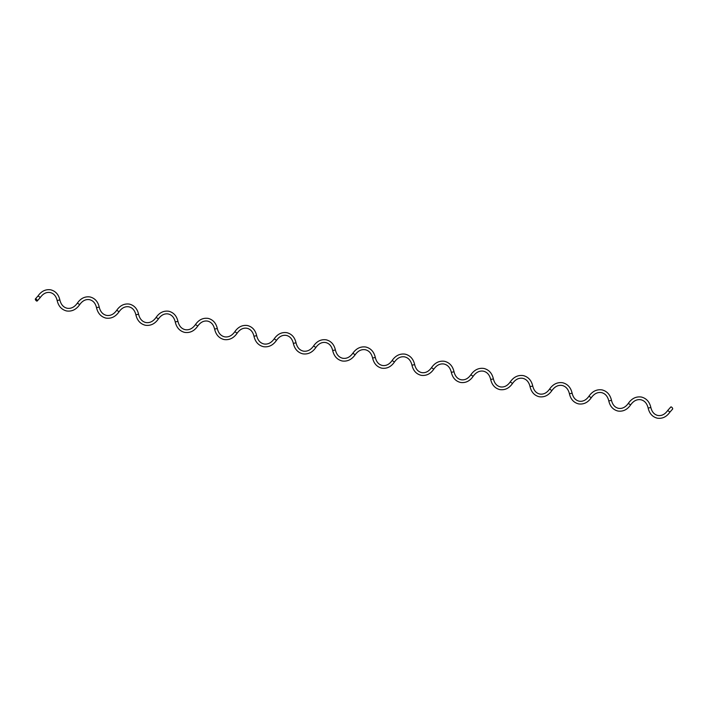 <?xml version="1.0" encoding="UTF-8"?>
<svg xmlns="http://www.w3.org/2000/svg" width="708" height="708" viewBox="0 0 708 708"><rect width="100%" height="100%" fill="white"/><g stroke="black" fill="none" stroke-linecap="round" stroke-linejoin="round"><path stroke-width="1.06" d="M36.851 301.086A1.381 0.575 50.4 0 1 35.639 300.077A1.381 0.575 50.4 0 1 35.4 298.918A1.381 0.575 50.4 0 1 35.71 298.865A1.381 0.575 50.4 0 1 36.922 299.882A1.381 0.575 50.4 0 1 37.161 301.042A1.381 0.575 50.4 0 1 36.851 301.086M670.839 406.958A1.381 0.575 50.4 0 1 671.149 406.914A1.381 0.575 50.4 0 1 672.361 407.923A1.381 0.575 50.4 0 1 672.6 409.082L669.98 412.038L667.671 410.525L670.839 406.958M35.4 298.918L38.02 295.962L40.329 297.475C43.082 293.634 46.303 291.979 50.02 292.51L50.277 292.563C53.79 293.448 56.082 296.094 57.153 300.502L59.853 299.944C60.968 304.529 63.357 307.29 67.021 308.219L67.295 308.272C71.163 308.83 74.526 307.104 77.384 303.104L79.694 304.617C82.438 300.776 85.668 299.121 89.376 299.652L89.642 299.705C93.155 300.599 95.447 303.245 96.509 307.644L99.217 307.095C100.332 311.679 102.722 314.432 106.386 315.361L106.66 315.414C110.528 315.972 113.891 314.246 116.749 310.246L119.059 311.768C121.803 307.918 125.033 306.263 128.741 306.803L128.998 306.856C132.52 307.741 134.803 310.387 135.874 314.786L138.582 314.237C139.697 318.821 142.087 321.574 145.751 322.512L146.016 322.565C149.892 323.114 153.255 321.397 156.114 317.396L158.424 318.91C161.167 315.069 164.398 313.414 168.106 313.945L168.362 313.998C171.876 314.883 174.168 317.529 175.239 321.936L177.947 321.379C179.053 325.963 181.443 328.724 185.115 329.654L185.381 329.707C189.248 330.264 192.62 328.539 195.479 324.538L197.78 326.052C200.532 322.211 203.762 320.556 207.471 321.087L207.727 321.14C211.241 322.034 213.533 324.68 214.604 329.078L217.312 328.53C218.418 333.114 220.808 335.866 224.471 336.796L224.746 336.849C228.613 337.406 231.976 335.68 234.844 331.68L237.145 333.202C239.897 329.353 243.127 327.698 246.835 328.238L247.092 328.291C250.605 329.176 252.898 331.822 253.968 336.22L256.668 335.672C257.783 340.256 260.172 343.008 263.836 343.946L264.111 344C267.978 344.548 271.341 342.831 274.2 338.831L276.509 340.344C279.262 336.504 282.483 334.849 286.191 335.38L286.457 335.433C289.97 336.318 292.262 338.964 293.333 343.371L296.033 342.814C297.148 347.398 299.537 350.159 303.201 351.088L303.475 351.141C307.343 351.699 310.706 349.973 313.564 345.973L315.874 347.486C318.618 343.646 321.848 341.991 325.556 342.522L325.822 342.575C329.335 343.469 331.627 346.115 332.689 350.513L335.397 349.964C336.512 354.549 338.902 357.301 342.566 358.23L342.831 358.283C346.663 358.841 350 357.151 352.849 353.23L355.151 354.77C358 350.849 361.337 349.159 365.169 349.717L365.434 349.77C369.098 350.699 371.488 353.451 372.603 358.036L375.311 357.487C376.373 361.885 378.665 364.531 382.178 365.425L382.444 365.478C386.152 366.009 389.382 364.354 392.126 360.514L394.436 362.027C397.294 358.027 400.657 356.301 404.525 356.859L404.799 356.912C408.463 357.841 410.852 360.602 411.968 365.186L414.667 364.629C415.738 369.036 418.03 371.682 421.543 372.567L421.809 372.62C425.517 373.151 428.738 371.496 431.491 367.656L433.8 369.169C436.659 365.169 440.022 363.452 443.889 364L444.164 364.054C447.828 364.992 450.217 367.744 451.332 372.328L454.032 371.78C455.102 376.178 457.395 378.824 460.908 379.709L461.165 379.762C464.873 380.302 468.103 378.647 470.855 374.798L473.156 376.32C476.024 372.32 479.387 370.594 483.254 371.151L483.529 371.204C487.192 372.134 489.582 374.886 490.688 379.47L493.396 378.922C494.467 383.32 496.759 385.966 500.273 386.86L500.529 386.913C504.238 387.444 507.468 385.789 510.22 381.948L512.521 383.462C515.38 379.461 518.752 377.736 522.619 378.293L522.885 378.346C526.557 379.276 528.947 382.037 530.053 386.621L532.761 386.064C533.832 390.471 536.124 393.117 539.638 394.002L539.894 394.055C543.602 394.586 546.833 392.931 549.576 389.09L551.886 390.604C554.745 386.603 558.108 384.886 561.984 385.435L562.249 385.488C565.913 386.426 568.303 389.179 569.418 393.763L572.126 393.214C573.197 397.613 575.48 400.259 579.002 401.144L579.259 401.197C582.967 401.737 586.197 400.082 588.941 396.232L591.251 397.754C594.109 393.754 597.472 392.028 601.34 392.586L601.614 392.639C605.278 393.568 607.668 396.321 608.783 400.905L611.491 400.356C612.553 404.755 614.845 407.401 618.358 408.295L618.624 408.348C622.332 408.879 625.562 407.224 628.306 403.383L630.616 404.896C633.474 400.896 636.837 399.17 640.705 399.728L640.979 399.781C644.643 400.71 647.032 403.471 648.147 408.056L650.847 407.498C651.918 411.906 654.21 414.552 657.723 415.437L657.98 415.49C661.697 416.021 664.918 414.366 667.671 410.525M38.02 295.962C41.338 291.209 45.507 289.156 50.507 289.793L50.861 289.864C55.596 291.147 58.596 294.501 59.853 299.944M57.153 300.502C58.454 306.121 61.552 309.6 66.437 310.918L66.8 310.989C71.968 311.653 76.26 309.529 79.694 304.617M77.384 303.104C80.703 298.351 84.872 296.298 89.872 296.935L90.226 297.006C94.96 298.289 97.952 301.652 99.217 307.095M96.509 307.644C97.819 313.272 100.917 316.741 105.793 318.06L106.165 318.131C111.333 318.795 115.625 316.671 119.059 311.768M116.749 310.246C120.068 305.502 124.227 303.44 129.237 304.086L129.591 304.157C134.325 305.431 137.317 308.794 138.582 314.237M135.874 314.786C137.184 320.414 140.281 323.883 145.158 325.202L145.529 325.282C150.689 325.937 154.99 323.813 158.424 318.91M156.114 317.396C159.433 312.644 163.592 310.591 168.601 311.228L168.955 311.299C173.681 312.582 176.681 315.936 177.947 321.379M175.239 321.936C176.549 327.556 179.637 331.034 184.523 332.353L184.885 332.424C190.054 333.087 194.355 330.963 197.78 326.052M195.479 324.538C198.798 319.786 202.957 317.733 207.966 318.37L208.32 318.441C213.046 319.724 216.046 323.087 217.312 328.53M214.604 329.078C215.913 334.707 219.002 338.176 223.887 339.495L224.25 339.566C229.419 340.229 233.72 338.105 237.145 333.202M234.844 331.68C238.162 326.937 242.322 324.875 247.322 325.521L247.676 325.591C252.411 326.866 255.411 330.229 256.668 335.672M253.968 336.22C255.269 341.849 258.367 345.318 263.252 346.637L263.615 346.716C268.783 347.371 273.076 345.247 276.509 340.344M274.2 338.831C277.518 334.079 281.687 332.025 286.687 332.663L287.041 332.733C291.776 334.017 294.767 337.371 296.033 342.814M293.333 343.371C294.634 348.991 297.732 352.469 302.617 353.788L302.98 353.858C308.148 354.522 312.44 352.398 315.874 347.486M313.564 345.973C316.883 341.221 321.043 339.167 326.052 339.805L326.406 339.875C331.14 341.159 334.132 344.522 335.397 349.964M332.689 350.513C333.999 356.142 337.096 359.611 341.973 360.93L342.345 361C347.451 361.664 351.717 359.584 355.151 354.77M352.849 353.23C356.283 348.416 360.549 346.336 365.655 347L366.027 347.07C370.904 348.389 374.001 351.858 375.311 357.487M372.603 358.036C373.868 363.478 376.86 366.841 381.594 368.125L381.948 368.195C386.957 368.833 391.117 366.779 394.436 362.027M392.126 360.514C395.56 355.602 399.852 353.478 405.02 354.142L405.383 354.212C410.268 355.531 413.366 359.009 414.667 364.629M411.968 365.186C413.233 370.629 416.224 373.983 420.959 375.267L421.313 375.337C426.313 375.975 430.482 373.921 433.8 369.169M431.491 367.656C434.924 362.753 439.217 360.629 444.385 361.284L444.748 361.363C449.633 362.682 452.731 366.151 454.032 371.78M451.332 372.328C452.589 377.771 455.589 381.134 460.324 382.409L460.678 382.479C465.678 383.125 469.838 381.063 473.156 376.32M470.855 374.798C474.28 369.895 478.581 367.771 483.75 368.434L484.113 368.505C488.998 369.824 492.087 373.293 493.396 378.922M490.688 379.47C491.954 384.913 494.954 388.276 499.68 389.559L500.034 389.63C505.043 390.267 509.202 388.214 512.521 383.462M510.22 381.948C513.645 377.037 517.946 374.913 523.115 375.576L523.477 375.647C528.363 376.966 531.451 380.444 532.761 386.064M530.053 386.621C531.319 392.064 534.319 395.418 539.045 396.701L539.399 396.772C544.408 397.409 548.567 395.356 551.886 390.604M549.576 389.09C553.01 384.187 557.311 382.063 562.471 382.718L562.842 382.798C567.719 384.117 570.816 387.586 572.126 393.214M569.418 393.763C570.683 399.206 573.675 402.569 578.409 403.843L578.763 403.914C583.773 404.56 587.932 402.498 591.251 397.754M588.941 396.232C592.375 391.329 596.667 389.205 601.835 389.869L602.207 389.94C607.083 391.259 610.181 394.728 611.491 400.356M608.783 400.905C610.048 406.348 613.04 409.711 617.774 410.994L618.128 411.065C623.129 411.702 627.297 409.649 630.616 404.896M628.306 403.383C631.74 398.471 636.032 396.347 641.2 397.011L641.563 397.082C646.448 398.4 649.546 401.879 650.847 407.498M648.147 408.056C649.404 413.499 652.404 416.853 657.139 418.136L657.493 418.207C662.493 418.844 666.662 416.791 669.98 412.038M40.329 297.475L37.161 301.042"/></g></svg>
